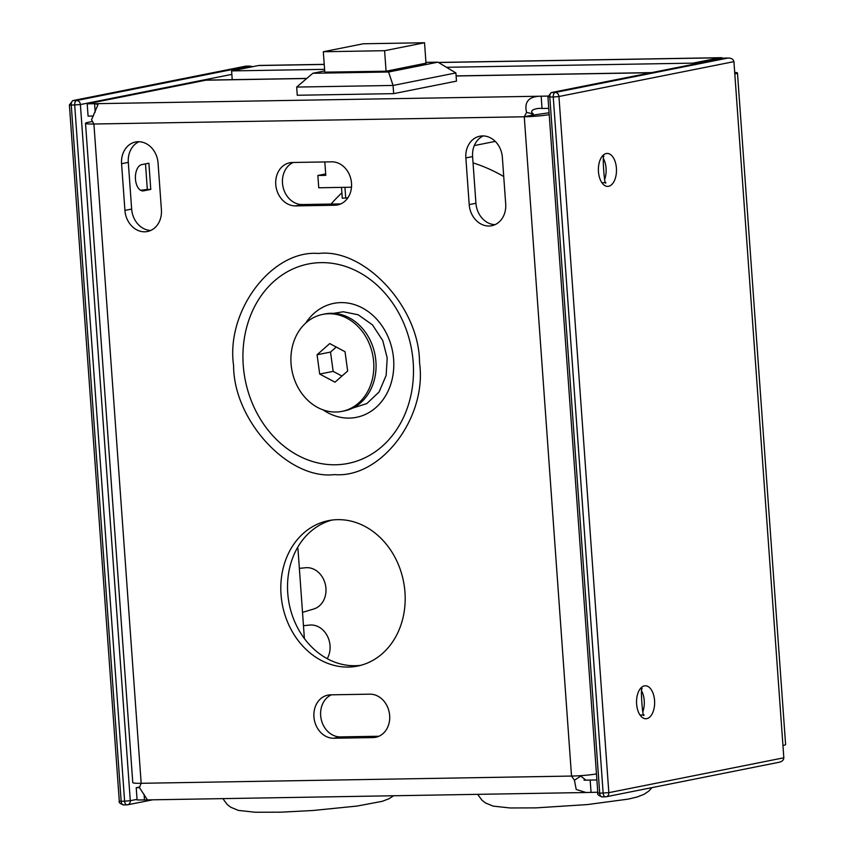 <?xml version="1.0" encoding="UTF-8"?>
<svg xmlns="http://www.w3.org/2000/svg" width="855" height="855" viewBox="0 0 855 855"><rect width="100%" height="100%" fill="white"/><g stroke="black" fill="none" stroke-linecap="round" stroke-linejoin="round"><path stroke-width="1.28" d="M334.476 474.6C288.637 480.147 233.533 420.607 233.597 365.598C225.656 310.739 272.093 249.489 318.626 253.475C364.476 247.939 419.57 307.469 419.506 362.477C427.447 417.347 381.009 478.586 334.476 474.6M352.506 408.156L366.87 403.549L379.107 391.943L386.15 375.42L387.197 357.956L382.751 340.568L372.481 324.879L358.16 314.768L343.283 311.765L333.621 313.347M337.704 519.648A74.15 61.678 78.7 0 1 404.394 586.797A74.15 61.678 78.7 0 1 357.476 666.088A74.15 61.678 78.7 0 1 348.274 667.071A74.15 61.678 78.7 0 1 281.594 599.921A74.15 61.678 78.7 0 1 328.502 520.631A74.15 61.678 78.7 0 1 337.704 519.648M360.821 665.297A74.15 61.678 78.7 0 1 355.007 665.724A74.15 61.678 78.7 0 1 288.616 600.627A74.15 61.678 78.7 0 1 331.89 520.075M465.857 157.929A21.835 18.158 78.7 0 1 479.837 136.212A21.835 18.158 78.7 0 1 482.551 135.924A21.835 18.158 78.7 0 1 502.355 157.32L505.7 204.003A21.835 18.158 78.7 0 1 491.721 225.72A21.835 18.158 78.7 0 1 469.203 204.612L465.857 157.929L472.591 156.593A21.835 18.158 78.7 0 1 483.278 135.924M121.581 163.722A21.835 18.158 78.7 0 1 135.56 141.994A21.835 18.158 78.7 0 1 138.264 141.706A21.835 18.158 78.7 0 1 158.068 163.102L161.413 209.785A21.835 18.158 78.7 0 1 147.434 231.513A21.835 18.158 78.7 0 1 124.926 210.405L121.581 163.722L128.303 162.375A21.835 18.158 78.7 0 1 139.002 141.716M378.936 736.251L340.461 736.903A21.835 18.158 78.7 0 1 321.181 719.151A21.835 18.158 78.7 0 1 331.387 694.816M495.002 224.662A21.835 18.158 78.7 0 1 475.936 203.276L472.591 156.593M340.771 203.907L302.296 204.548A21.835 18.158 78.7 0 1 283.016 186.796A21.835 18.158 78.7 0 1 293.233 162.471M150.726 230.455A21.835 18.158 78.7 0 1 131.649 209.058L128.303 162.375M596.897 779.942L585.878 780.155L580.791 776.084L574.442 780.23L576.206 789.475L586.092 792.51L597.784 792.232M580.053 775.699L580.791 776.084M533.328 113.95L530.987 115.425L524.265 116.772L526.573 112.411L533.328 113.95C527.535 109.622 538.778 107.783 542.027 108.478L548.76 108.361M549.081 112.764L530.987 115.425M330.618 694.837L369.862 694.175A21.835 18.158 78.7 0 1 389.495 713.946A21.835 18.158 78.7 0 1 375.687 737.288A21.835 18.158 78.7 0 1 372.972 737.576L333.728 738.239A21.835 18.158 78.7 0 1 314.095 718.467A21.835 18.158 78.7 0 1 327.903 695.126A21.835 18.158 78.7 0 1 330.618 694.837M292.453 162.482L331.708 161.83A21.835 18.158 78.7 0 1 351.341 181.591A21.835 18.158 78.7 0 1 337.522 204.944A21.835 18.158 78.7 0 1 334.818 205.232L295.574 205.895A21.835 18.158 78.7 0 1 275.93 186.123A21.835 18.158 78.7 0 1 289.749 162.771A21.835 18.158 78.7 0 1 292.453 162.482M139.483 787.637L136.212 787.69L139.6 787.017M136.212 787.69L137.099 799.97L147.423 799.895L139.408 787.541L141.171 783.298L571.525 776.062A18.543 1.539 -4.1 0 0 596.469 773.914M142.154 190.857L143.597 190.836A13.188 7.235 -91 0 1 142.871 190.911A13.188 7.235 -91 0 1 135.432 178.503A13.188 7.235 -91 0 1 141.716 164.63L148.898 163.198L150.769 189.404L147.327 189.457L145.5 163.871M143.597 190.836L150.769 189.404M549.209 114.623A18.543 1.539 175.9 0 1 524.265 116.772L93.911 124.007L91.538 119.732L98.036 104.492L94.574 103.701L95.183 112.144M542.027 108.478L541.151 96.198L94.574 103.701L87.199 103.829L88.076 116.109L93.462 116.024M547.97 96.081L541.151 96.198C528.903 96.316 524.04 101.724 526.573 112.411M574.442 780.23L571.525 776.062L524.265 116.772M85.521 123.323L132.771 782.614A18.543 1.539 -4.1 0 0 141.171 783.298L93.911 124.007A18.543 1.539 175.9 0 1 85.521 123.323A18.543 1.539 175.9 0 1 88.514 122.254L92.426 121.474M87.199 103.829L205.777 80.199A18.543 10.175 -91 0 1 206.782 80.092L306.817 78.414M140.551 190.259L147.327 189.457M640.256 688.745L642.126 688.628C640.213 685.55 642.768 721.075 644.007 714.833L640.096 715.143M602.102 156.401L603.961 156.283C602.059 153.205 604.603 188.731 605.842 182.489L601.941 182.799M331.045 204.067A185.385 154.178 78.7 0 1 341.893 192.845M473.039 162.888A185.385 154.178 78.7 0 1 503.734 176.547M324.825 161.937L325.787 175.35L317.868 175.478L318.744 187.769L351.48 187.213M341.508 187.384L342.278 198.232L347.921 197.74M344.95 187.32L345.73 198.178M325.68 173.928L317.868 175.478M297.251 95.258L393.653 93.644L456.474 81.129L455.886 72.931L393.065 85.447L296.674 87.071L297.251 95.258M393.653 93.644L393.065 85.447L388.587 72.002L437.942 62.169L455.886 72.931M388.587 72.002L312.845 73.274L296.674 87.071M324.697 70.912L312.845 73.274M425.94 62.362L437.942 62.169M324.782 72.151L386.193 71.222L426.004 63.184M426.004 63.291L424.54 42.75L363.257 43.776L323.318 51.738L324.793 72.248M424.54 42.75L384.6 50.702L386.075 71.222M323.318 51.738L384.6 50.702M302.52 612.362L313.764 608.995A21.097 17.549 -101.3 0 0 325.937 588.336A21.097 17.549 -101.3 0 0 305.545 567.741L299.368 568.372M327.209 658.671A21.097 17.549 -101.3 0 0 330.041 645.675A21.097 17.549 -101.3 0 0 309.649 625.069L303.472 625.7M296.963 548.643L297.946 548.621L296.856 548.835M297.946 548.621L304.391 638.557M608.61 186.294A16.48 9.052 -91 0 1 607.713 186.39A16.48 9.052 -91 0 1 598.414 170.882A16.48 9.052 -91 0 1 606.259 153.537A16.48 9.052 -91 0 1 607.157 153.44A16.48 9.052 -91 0 1 616.455 168.948A16.48 9.052 -91 0 1 608.61 186.294M646.765 718.649A16.48 9.052 -91 0 1 645.867 718.745A16.48 9.052 -91 0 1 636.569 703.238A16.48 9.052 -91 0 1 644.414 685.881A16.48 9.052 -91 0 1 645.311 685.785A16.48 9.052 -91 0 1 654.609 701.292A16.48 9.052 -91 0 1 646.765 718.649M603.438 158.581A16.48 9.052 -91 0 1 604.624 179.55M603.064 182.724A16.48 9.052 -91 0 1 602.497 183.526M641.603 690.926A16.48 9.052 -91 0 1 642.778 711.894M641.218 715.069A16.48 9.052 -91 0 1 640.652 715.881M724.506 58.119L551.24 92.586A4.115 3.431 78.7 0 1 551.753 92.532L724.506 58.119L728.513 58.022L724.388 58.097M734.808 73.925L733.921 61.646L558.935 96.508L608.835 792.66L783.821 757.797L782.945 745.507A16.48 1.368 -4.1 0 0 785.606 744.566L737.47 72.985A16.48 1.368 175.9 0 1 734.808 73.925L782.945 745.507M446.481 67.289L692.935 63.142L693.02 64.339M232.229 79.665L231.598 70.901L324.579 69.341M692.935 63.142L719.857 57.787A16.48 9.052 -91 0 1 720.754 57.691A16.48 9.052 -91 0 1 723.309 58.3M324.227 64.349L259.418 65.44A16.48 9.052 89 0 0 258.52 65.536L231.598 70.901M252.941 66.647L249.393 66.102L76.651 100.516A4.115 3.431 78.7 0 1 80.391 104.556L231.855 74.374M734.691 72.429A16.48 1.368 175.9 0 1 737.47 72.985M605.233 796.817L602.241 796.871A4.115 2.266 -91 0 1 602.016 796.892C598.404 795.492 597.014 794.22 597.837 793.066L599.708 793.216L549.808 97.075A4.115 2.266 -91 0 1 551.753 92.532L555.194 92.468L727.947 58.055C731.388 58.012 733.387 59.209 733.921 61.646M783.821 757.797C783.64 760.298 781.844 761.826 778.435 762.393L606.195 796.753A4.115 3.431 78.7 0 1 605.682 796.807A4.115 2.266 -91 0 1 605.458 796.828A4.115 2.266 -91 0 1 603.149 793.162L553.249 97.01L547.937 96.914L597.837 793.066M249.393 66.102L245.78 66.145L72.696 100.633A4.115 3.431 78.7 0 1 73.209 100.58L76.651 100.516A4.115 2.266 89 0 0 74.695 105.058L124.606 801.21L130.291 800.708L80.391 104.556L71.254 105.122L121.154 801.263L124.606 801.21A4.115 2.266 89 0 0 126.914 804.876A4.115 2.266 89 0 0 127.139 804.854A4.115 3.431 78.7 0 0 127.652 804.801A4.115 3.431 78.7 0 0 130.291 800.708L137.046 799.35M322.709 314.394L324.943 313.945A49.44 41.115 78.7 0 1 327.914 313.496A49.44 41.115 78.7 0 1 375.26 356.172A49.44 41.115 78.7 0 1 344.266 410.913L342.021 411.362A49.44 41.115 78.7 0 1 339.061 411.821A49.44 41.115 78.7 0 1 291.715 369.146A49.44 41.115 78.7 0 1 322.709 314.394A49.44 41.115 78.7 0 1 325.67 313.945A49.44 41.115 78.7 0 1 373.015 356.621A49.44 41.115 78.7 0 1 342.021 411.362M345.025 351.694L329.72 343.571L317.066 354.761L319.706 374.063L335.01 382.185L347.664 371.006L345.025 351.694M336.229 347.034L330.522 352.078L317.066 354.761M319.706 374.063L333.161 371.38L341.957 376.05M330.522 352.078L333.161 371.38M335.459 464.778A101.681 84.57 78.7 0 1 243.237 365.138A101.681 84.57 78.7 0 1 320.967 262.635A101.681 84.57 78.7 0 1 413.189 362.274A101.681 84.57 78.7 0 1 335.459 464.778M323.03 409.855A58.097 48.318 -101.3 0 0 349.225 418.095A58.097 48.318 -101.3 0 0 393.631 359.528A58.097 48.318 -101.3 0 0 340.942 302.606A58.097 48.318 -101.3 0 0 305.737 323.062M584.008 780.155L590.164 780.059L591.051 792.339M340.461 736.903L333.728 738.239M378.305 736.518L372.972 737.576M475.936 203.276L469.203 204.612M302.296 204.548L295.574 205.895M340.14 204.174L334.818 205.232M131.649 209.058L124.926 210.405M144.078 794.295L144.474 799.853M650.965 72.718L456.1 75.988M306.71 78.5L205.777 80.199M258.52 65.536L324.227 64.435M438.53 62.511L719.857 57.787M599.708 793.216L608.835 792.66A4.115 3.431 78.7 0 1 606.195 796.753L602.016 796.892A4.115 2.266 -91 0 1 599.708 793.216M126.69 804.865L123.697 804.918A4.115 2.266 89 0 1 123.473 804.94C119.86 803.54 118.471 802.268 119.294 801.114L121.154 801.263A4.115 2.266 89 0 0 123.473 804.94L127.652 804.801L152.735 799.799M245.951 66.156L73.209 100.58A4.115 2.266 89 0 0 71.254 105.122L69.394 104.962L119.294 801.114M553.249 97.01A4.115 2.266 -91 0 1 555.194 92.468A4.115 3.431 78.7 0 1 558.935 96.508L553.249 97.01M585.194 780.166L585.878 780.155M147.423 799.895L586.092 792.521M456.1 75.903L651.467 72.611M495.269 141.396L474.301 145.574M393.578 795.749L389.111 798.677L382.292 801.306L357.251 806.041L312.866 810.508L281.156 812.164L255.239 812.25L238.363 810.401L230.743 807.238L227.227 804.512L222.845 798.623M652.023 787.626L648.635 791.228L643.868 794.391L637.061 797.02L628.361 799.094L587.374 804.576L535.925 807.879L510.008 807.964L493.121 806.115L485.501 802.952L481.996 800.227L477.614 794.338M720.754 57.691L438.391 62.436M551.24 92.586L547.937 96.914M249.959 66.07L245.834 66.145M72.696 100.633L69.394 104.962"/></g></svg>
